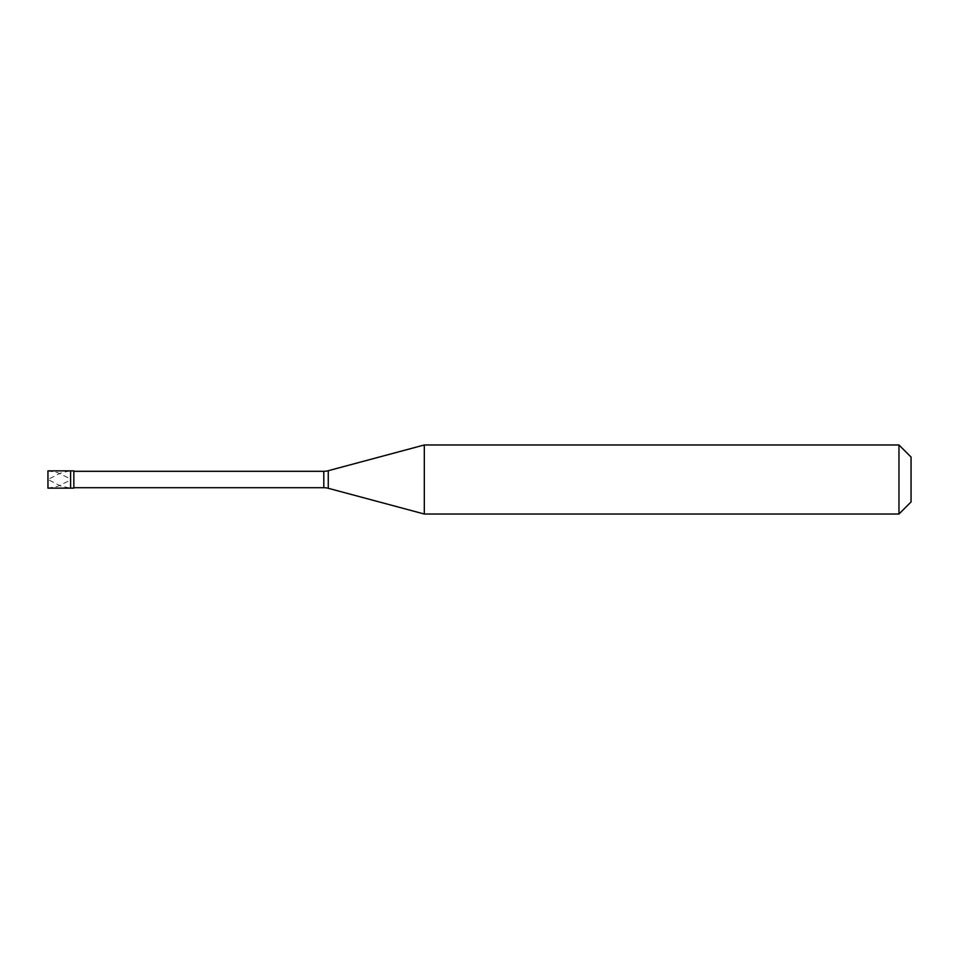 <?xml version="1.0" encoding="UTF-8"?>
<svg xmlns="http://www.w3.org/2000/svg" width="959" height="959" viewBox="0 0 959 959"><rect width="100%" height="100%" fill="white"/><g stroke="black" fill="none" stroke-linecap="round" stroke-linejoin="round"><path stroke-width="0.72" stroke-dasharray="4.79 3.6" d="M47.95 479.464L47.95 488.131L57.492 486.429L69.755 480.471M47.95 479.536L47.95 470.869L57.492 472.571L69.755 478.529M70.606 488.131L70.606 470.869L70.606 488.131M73.843 471.301L73.843 487.699M911.05 501.941L911.05 457.059L911.05 501.941M424.31 444.976L424.31 514.024M898.967 444.976L898.967 514.024M69.755 470.929L60.213 473.183L47.95 479.5L60.213 485.817L69.755 488.071M323.794 471.301L323.794 487.699M328.266 470.713L328.266 488.287"/><path stroke-width="1.44" d="M47.95 470.869L47.95 488.131L73.843 488.131L73.843 470.869L70.606 470.869L70.606 488.131L70.606 470.869L47.95 470.869M73.843 487.699L323.794 487.699A17.262 17.262 0 0 1 328.266 488.287L424.31 514.024L898.967 514.024L911.05 501.941L911.05 457.059L898.967 444.976L898.967 514.024M73.843 471.301L323.794 471.301A17.262 17.262 0 0 0 328.266 470.713L424.31 444.976L424.31 514.024M424.31 444.976L898.967 444.976M323.794 471.301L323.794 487.699M328.266 470.713L328.266 488.287"/></g></svg>
